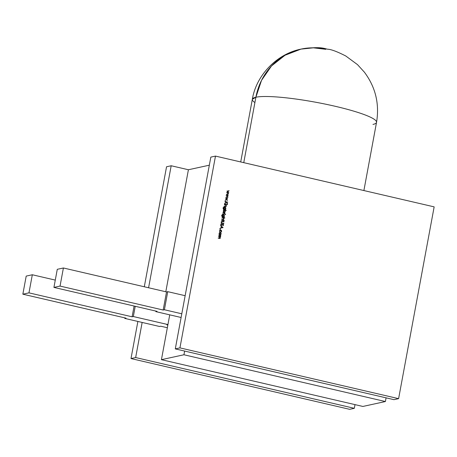 <?xml version="1.0" encoding="UTF-8"?>
<svg xmlns="http://www.w3.org/2000/svg" width="457" height="457" viewBox="0 0 457 457"><rect width="100%" height="100%" fill="white"/><g stroke="black" fill="none" stroke-linecap="round" stroke-linejoin="round"><path stroke-width="0.69" d="M363.892 190.552L376.539 122.339A63.163 8.683 -169.5 0 0 325.761 104.207A63.163 8.683 -169.5 0 0 255.891 97.232A63.163 8.683 -169.5 0 1 335.227 106.292A63.163 8.683 -169.5 0 1 372.975 124.424A63.163 8.683 -169.5 0 0 376.539 122.339A63.163 8.683 -169.5 0 0 325.761 104.207A63.163 8.683 -169.5 0 0 255.891 97.232L243.764 162.663L255.891 97.232L261.53 80.341L271.521 65.951L285.037 55.251L300.969 49.116A63.163 59.467 77.7 0 0 255.891 97.232L243.764 162.663M398.607 398.653L434.15 206.867L215.481 156.094L179.938 347.88L398.607 398.653L434.15 206.867L215.481 156.094L210.831 157.105L185.148 295.702L167.753 291.663L166.531 291.932L163.178 310.023L164.4 309.755L181.795 313.793L210.831 157.105L215.481 156.094L179.938 347.88L175.288 348.897L393.957 399.669L398.607 398.653L434.15 206.867L215.481 156.094L179.938 347.88L398.607 398.653L393.957 399.669L398.607 398.653L179.938 347.88L175.288 348.897L185.148 295.702L167.753 291.663L164.4 309.755L181.795 313.793L210.831 157.105L215.481 156.094M219.389 232.739L220.314 232.567L220.971 233.024L220.994 234.327L220.303 234.772L219.229 234.264L219.074 233.424L219.514 232.716L220.314 232.567L220.971 233.024L221.154 233.904L220.674 234.635L219.903 234.755L219.074 233.424L220.314 232.567L220.971 233.024L221.154 233.904L220.674 234.635L219.903 234.755L219.074 233.424L220.314 232.567L219.868 232.562M219.891 229.003L220.165 228.814L220.074 229.3M221.314 225.33L220.72 224.33L221.485 223.587L221.005 224.393L221.365 225.067L223.102 224.159L223.616 225.021L223.005 225.684L223.336 224.924L223.067 224.421L221.314 225.33L220.72 224.33L221.485 223.587L221.005 224.393L221.365 225.067L223.102 224.159L223.616 225.021L223.005 225.684L223.336 224.924L223.067 224.421L221.314 225.33L220.72 224.33L221.485 223.587L221.005 224.393L221.365 225.067L223.102 224.159L223.616 225.021L223.005 225.684L223.336 224.924L223.067 224.421L221.605 225.33M223.679 220.108L223.604 220.48L224.421 220.668L223.559 220.737L223.49 221.108L223.313 220.68L221.548 220.274L223.359 220.423L223.679 220.108L223.604 220.48L224.421 220.668L223.559 220.737L223.49 221.108L221.594 220.011L223.359 220.423L223.679 220.108L223.484 220.508L224.421 220.668L223.559 220.737L223.49 221.108L221.594 220.011L223.359 220.423L223.679 220.108L223.484 220.508L224.421 220.668M224.456 216.087L223.913 216.835L224.221 217.178L222.016 216.584L221.628 215.458L222.462 214.522L221.965 216.178L222.639 216.538L222.41 215.601L222.845 214.904L223.627 214.756L224.296 215.247L224.456 216.087L223.913 216.835L224.221 217.178L222.016 216.584L221.628 215.458L222.462 214.522L221.879 215.487L222.536 216.515L222.41 215.601L223.627 214.756L224.456 216.087L223.793 216.864L224.221 217.178L222.016 216.584L221.628 215.458L222.462 214.522L221.879 215.487L222.536 216.515L222.41 215.601L223.627 214.756L224.456 216.087L223.793 216.864L224.267 216.915L223.793 216.864L224.353 215.83M225.175 214.396L225.569 214.316L225.341 214.687L225.175 214.396L225.598 214.499L225.147 214.27M223.81 210.151L223.484 209.809L226.312 210.46L225.084 210.448L225.324 211.402L224.878 212.117L224.073 212.265L223.399 211.762L223.245 210.911L223.81 210.151L223.484 209.809L226.312 210.46L225.084 210.448L225.324 211.402L224.073 212.265L223.245 210.911L223.81 210.151L223.484 209.809L226.312 210.46L225.084 210.448L225.324 211.402L224.073 212.265L223.245 210.911L223.81 210.151M224.393 204.907L226.455 205.113L226.044 205.29L226.295 206.187L225.855 206.758L224.096 206.501L225.558 206.541L226.055 206.084L225.655 205.239L224.444 204.645L226.455 205.113L226.044 205.29L226.295 206.187L225.747 206.793L225.124 206.741L224.147 206.244L225.432 206.564L226.055 206.084L225.655 205.239L224.444 204.645L226.455 205.113L226.044 205.29L226.295 206.187L225.124 206.741L224.147 206.244L225.558 206.541L226.055 206.084L225.655 205.239L224.393 204.907M227.02 204.45L227.415 204.37L227.186 204.742L227.02 204.45L227.443 204.547L227.186 204.742L227.152 204.285L227.443 204.547L227.186 204.742L227.278 204.262L226.986 204.325M225.152 200.612L225.427 200.423L225.335 200.909M226.335 194.436L228.517 193.979L226.9 194.551L228.214 195.625L226.638 195.962L227.917 197.207L226.078 195.802L227.655 195.465L226.341 194.391L228.517 193.979L226.9 194.551L228.214 195.625L226.638 195.962L227.917 197.207L226.078 195.802L227.655 195.465L226.341 194.391L228.517 193.979L226.9 194.551L228.214 195.625L226.638 195.962L227.917 197.207L226.072 195.859L227.655 195.465L226.335 194.436M226.94 191.169L229.123 190.712L227.506 191.289L228.82 192.357L227.243 192.7L228.523 193.945L226.678 192.591L228.26 192.197L226.946 191.123L229.123 190.712L227.506 191.289L228.82 192.357L227.243 192.7L228.523 193.945L226.678 192.591L228.26 192.197L226.946 191.123L229.123 190.712L227.506 191.289L228.82 192.357L227.243 192.7L228.523 193.945L226.678 192.591L228.26 192.197L226.94 191.169M225.729 197.704L227.912 197.247L226.295 197.818L227.615 198.846L226.038 199.229L227.312 200.474L225.467 199.126L227.049 198.732L225.735 197.653L227.912 197.247L226.295 197.818L227.615 198.846L226.038 199.229L227.312 200.474L225.467 199.126L227.049 198.732L225.735 197.653L227.912 197.247L226.295 197.818L227.615 198.846L226.038 199.229L227.312 200.474L225.467 199.126L227.049 198.732L225.729 197.704M224.975 201.754L227.78 202.131L226.683 202.148L227.443 203.971L226.466 202.262L224.667 203.439L226.306 202.063L224.975 201.754L227.78 202.131L226.683 202.148L227.443 203.971L226.466 202.262L224.667 203.439L226.306 202.063L224.975 201.754L227.78 202.131L226.683 202.148L227.443 203.971L226.466 202.262L224.667 203.439L226.306 202.063L224.975 201.754M224.558 204.016L226.621 204.222L224.558 204.016M225.849 208.592L225.307 209.34L225.609 209.677L223.41 209.089L223.016 207.958L223.856 207.027L223.267 207.992L223.604 208.912L224.027 209.043L223.799 208.106L224.233 207.404L225.015 207.255L225.689 207.746L225.849 208.592L225.307 209.34L225.609 209.677L223.41 209.089L223.016 207.958L223.856 207.027L223.267 207.992L223.924 209.02L223.799 208.106L225.015 207.255L225.849 208.592L225.181 209.363L225.609 209.677L223.41 209.089L223.016 207.958L223.856 207.027L223.267 207.992L223.924 209.02L223.799 208.106L225.015 207.255L225.849 208.592L225.181 209.363L225.655 209.42L225.181 209.363L225.741 208.329M222.942 212.739L225.004 212.945L224.661 213.139L224.781 213.939L224.301 213.099L222.987 212.476L225.004 212.945L224.661 213.139L224.781 213.939L224.301 213.099L222.987 212.476L225.004 212.945L224.661 213.139L224.781 213.939L224.301 213.099L222.942 212.739M222.713 213.962L224.775 214.173L222.713 213.962M222.051 217.561L224.924 217.96L223.679 217.943L223.947 218.846L223.507 219.417L222.782 219.4L221.799 218.897L223.21 219.194L223.639 218.252L222.096 217.304L224.924 217.96L223.679 217.943L223.947 218.846L223.404 219.446L222.782 219.4L221.799 218.897L223.09 219.223L223.707 218.737L223.307 217.898L222.096 217.304L224.924 217.96L223.679 217.943L223.947 218.846L222.782 219.4L221.799 218.897L223.21 219.194L223.707 218.737L223.307 217.898L222.051 217.561M221.776 221.348L224.136 221.805L222.068 221.605L221.417 222.153L221.765 222.885L223.793 223.656L222.125 223.273L221.131 222.102L221.879 221.331L224.136 221.805L222.068 221.605L221.417 222.153L221.765 222.885L223.793 223.656L221.365 222.919L221.131 222.102L221.879 221.331L224.136 221.805L221.822 221.628M220.571 225.541L223.062 227.592L220.063 228.289L221.074 227.786L221.319 226.472L220.571 225.541L223.062 227.592L220.063 228.289L221.074 227.786L221.319 226.472L220.571 225.541L223.062 227.592L220.063 228.289L221.074 227.786L221.319 226.472L220.571 225.541M220.36 229.957L220.782 229.968L221.622 231.396L220.971 232.253L221.377 231.322L220.754 230.231L219.788 230.951L219.823 231.99L219.543 230.894L220.782 229.968L221.485 230.499L221.622 231.396L220.971 232.253L221.279 230.642L220.12 230.368L219.823 231.99L219.543 230.894L219.971 230.145L220.782 229.968L221.622 231.396L220.971 232.253L221.377 231.322L220.754 230.231L220.36 230.242M218.76 235.304L220.822 235.509L220.423 235.692L220.674 236.509L220.063 237.069L220.405 237.96L219.988 238.474L218.223 238.2L219.863 238.234L220.165 237.857L219.926 237.194L218.537 236.492L220.091 236.789L220.434 236.406L220.223 235.766L218.806 235.041L220.822 235.509L220.423 235.692L220.674 236.509L220.063 237.069L220.405 237.96L219.914 238.497L219.314 238.451L218.269 237.937L219.366 238.194L220.165 237.857L218.537 236.492L220.434 236.406L218.806 235.041L220.822 235.509L220.423 235.692L220.674 236.509L220.063 237.069L220.405 237.96L219.314 238.451L218.269 237.937L219.366 238.194L220.165 237.857L218.537 236.492L220.434 236.406L219.606 235.498L218.76 235.304M386.079 397.841L385.394 401.537L183.943 354.763L161.43 359.67L362.881 406.45L385.394 401.537L386.079 397.841L385.394 401.537L362.881 406.45L385.394 401.537L183.943 354.763L161.43 359.67L362.881 406.45L161.43 359.67L167.936 324.573L133.324 316.535L132.102 316.804L134.101 306.024M167.919 324.653L166.885 324.881L167.839 325.098L166.885 324.881L167.919 324.653L166.885 324.881L167.839 325.098M355.003 404.616L354.318 408.318L355.003 404.616L354.318 408.318L135.649 357.545L142.15 322.442L159.544 326.481L160.767 326.212L167.348 327.743M181.109 317.489L155.837 311.623L155.934 311.097L155.837 311.623L181.109 317.489L155.837 311.623L157.059 311.36L53.926 287.407L57.279 269.316L63.397 267.985L166.531 291.932L163.178 310.023L164.4 309.755L181.795 313.793L175.288 348.897L393.957 399.669L175.288 348.897L181.795 313.793M155.934 311.097L155.837 311.623L157.059 311.36L53.926 287.407L60.044 286.076L163.178 310.023L164.4 309.755L167.753 291.663L166.531 291.932L163.178 310.023L60.044 286.076L63.397 267.985L166.531 291.932L63.397 267.985L57.279 269.316L53.926 287.407L60.044 286.076L63.397 267.985L57.279 269.316L53.926 287.407L60.044 286.076L163.178 310.023M135.649 357.545L142.15 322.442L159.544 326.481L160.767 326.212L159.544 326.481L124.761 318.403L142.15 322.442L135.649 357.545L130.999 358.556L137.877 321.448L130.999 358.556L349.668 409.329L354.318 408.318L135.649 357.545L130.999 358.556L349.668 409.329L354.318 408.318L135.649 357.545L130.999 358.556L137.877 321.448M144.303 286.768L166.542 166.771L144.303 286.768L166.542 166.771L171.192 165.754L148.582 287.761M166.542 166.771L171.192 165.754L188.41 169.753L171.192 165.754L166.542 166.771M209.335 165.188L188.41 169.753L209.335 165.188L188.41 169.753L165.8 291.76L188.41 169.753L171.192 165.754M385.394 401.537L183.943 354.763L184.628 351.062L183.943 354.763L161.43 359.67L167.936 324.573L133.324 316.535L132.102 316.804L28.968 292.857L132.102 316.804L28.968 292.857L22.85 294.188L125.983 318.135L124.761 318.403L142.15 322.442M240.713 161.955L252.327 99.318L255.891 97.232A63.163 8.683 10.5 0 0 252.327 99.318C256.4 74.628 277.376 53.777 300.969 49.116L313.376 47.831L325.83 49.31A63.163 59.467 77.7 0 0 255.891 97.232A63.163 8.683 10.5 0 0 254.909 102.539M161.43 359.67L169.736 314.85L167.936 324.573L133.324 316.535L132.102 316.804M55.28 280.095L32.321 274.76L26.203 276.097L22.85 294.188L125.983 318.135L124.761 318.403L124.858 317.878L124.761 318.403L125.983 318.135L22.85 294.188L26.203 276.097L32.321 274.76L55.28 280.095L32.321 274.76L28.968 292.857L22.85 294.188L26.203 276.097L32.321 274.76L28.968 292.857L22.85 294.188M135.226 306.287L133.324 316.535M226.946 191.129L229.123 190.712M227.506 191.289L228.826 192.317M227.243 192.7L228.574 193.671M226.683 192.54L228.26 192.197M226.341 194.391L228.517 193.979M226.9 194.551L228.22 195.579M226.638 195.962L227.969 196.938M226.078 195.802L227.655 195.465M225.735 197.658L227.912 197.247M226.295 197.818L227.615 198.846M226.038 199.229L227.363 200.2M225.478 199.069L227.049 198.732M225.307 200.452L225.215 200.931L225.609 200.72L225.13 200.486M225.015 201.543L227.78 202.131M226.683 202.148L227.512 203.599M224.678 203.382L226.466 202.262M227.152 204.285L227.186 204.742M224.598 203.811L226.621 204.222M224.433 204.702L226.455 205.113M226.295 206.187L225.924 205.319L226.295 206.187L225.707 206.793L226.169 206.216L226.044 205.29M224.136 206.296L225.432 206.564L225.929 206.113M225.769 206.444L225.095 206.461M225.307 209.34L225.655 209.42M223.319 207.581L223.684 207.312L223.147 208.021L223.804 209.043L223.227 208.706L223.147 208.021L223.73 207.061L223.147 208.021L224.027 209.043M224.456 207.278L225.015 207.255L225.724 208.615L225.181 209.363M225.564 207.775L224.89 207.284L224.113 207.432M225.141 209.112L224.536 209.215L223.924 208.203L224.833 207.541M223.924 208.209L224.958 207.518L225.598 208.552L224.541 209.215L223.924 208.203M224.953 209.209L224.541 209.215L225.261 209.089L225.478 207.895L224.358 207.632L224.044 208.175L224.958 207.518L225.598 208.552L224.661 209.186L224.044 208.175M224.57 207.524L224.958 207.518M223.473 209.86L226.312 210.46M225.324 211.402L224.964 210.477L225.324 211.402L223.953 212.294L224.753 212.139L225.204 211.431L225.084 210.448M224.513 212.277L224.073 212.265M224.615 211.911L223.484 211.648M224.324 212.037L223.37 210.997L224.45 210.3L225.078 211.34L223.999 212.031L223.49 210.968L223.604 211.62L224.124 212.008L223.49 210.968L224.45 210.3L223.37 210.997L224.324 210.329M224.05 210.306L224.45 210.3L225.078 211.34L224.45 210.3M223.49 210.968L224.124 212.008L225.078 211.34L223.999 212.031M222.982 212.534L225.004 212.945M224.895 213.727L224.536 213.162L224.661 213.967L224.661 213.139M225.307 214.236L225.341 214.687M222.753 213.756L224.775 214.173M223.913 216.835L224.267 216.915M221.925 215.076L222.342 214.556L221.759 215.515L222.639 216.538M223.067 214.779L223.627 214.756L224.336 216.115L223.793 216.864M224.176 215.27L223.502 214.779L222.719 214.933M221.879 215.487L222.519 216.567L222.091 216.435M222.628 216.35L222.862 215.144M222.85 215.156L223.444 215.041L222.536 215.704L223.444 215.041M223.753 216.612L223.147 216.715L222.536 215.704L223.564 215.013L224.204 216.052L223.273 216.687L222.536 215.704M223.564 216.704L223.147 216.715L223.873 216.584L224.09 215.396L222.97 215.127L222.656 215.675L223.564 215.013L224.204 216.052L223.273 216.687L222.656 215.675M223.182 215.018L223.564 215.013M222.085 217.355L224.924 217.96M223.947 218.846L223.559 217.966L223.947 218.846L223.359 219.451L223.827 218.869L223.679 217.943M221.788 218.954L223.09 219.223L223.587 218.766L223.216 219.206M223.422 219.097L222.748 219.12M223.376 221.085L223.559 220.737M221.582 220.063L223.359 220.423M223.422 220.103L223.604 220.48M221.714 221.365L224.136 221.805M221.519 221.765L221.297 222.182L221.948 221.634L221.297 222.182L221.765 222.885L223.793 223.656L222.125 223.273L221.131 222.102L221.759 221.359L222.473 221.417M221.417 222.153L221.645 222.913L221.297 222.182L222.068 221.605M221.297 222.182L221.645 222.913L223.839 223.399M221.765 222.885L223.679 223.633M220.931 224.838L220.88 224.421L221.245 225.095L220.88 224.421L221.365 223.627L221.582 223.867L220.88 224.421L221.245 225.095L221.656 225.027M221.245 225.095L221.531 225.055L221.245 225.095M222.53 224.25L222.982 224.181L223.49 225.044L223.404 224.501L222.53 224.25L223.102 224.159L223.616 225.021L222.879 225.707L223.49 225.044L223.102 224.159L222.65 224.221M223.067 224.421L222.331 224.85M223.067 227.557L220.548 225.649L223.062 227.592L220.063 228.289L223.062 227.592M221.262 227.74L221.451 226.706L222.53 227.449L221.262 227.74L221.451 226.706L222.53 227.449L221.382 227.712L221.451 226.706L221.262 227.74L221.576 226.678L222.53 227.449L221.262 227.74M220.04 228.843L219.954 229.328L220.348 229.111L219.868 228.877M220.908 230.082L220.32 229.974L221.622 231.396L220.845 232.282L221.496 231.425L221.308 230.442M220.634 230.259L219.663 230.979L219.874 231.83L219.663 230.979L220.634 230.259L219.663 230.979L219.823 231.99L219.543 230.894L220.782 229.968L219.851 230.168M219.788 230.951L220.754 230.231M219.663 230.979L220 231.802M220.183 234.801L221.154 233.904L220.971 233.024L220.674 234.635L219.903 234.755M220.554 234.658L219.783 234.784L220.554 234.658L220.971 233.024M220.44 234.412L219.314 234.15L219.531 232.961L220.137 232.853L219.194 233.504L220.137 232.853M219.857 232.842L220.263 232.824L220.908 233.847L219.828 234.521L219.194 233.504L220.263 232.824L220.908 233.847L220.263 232.824L219.651 232.939L219.194 233.504L219.828 234.521L220.245 234.51L219.828 234.521L219.32 233.476L219.954 234.498L220.908 233.847L219.828 234.521M220.171 234.527L219.194 233.504M218.8 235.098L220.822 235.509M220.423 235.692L220.674 236.509L220.177 237.052M219.937 237.097L220.28 237.983L219.937 237.097L220.548 236.537L219.937 237.097L220.405 237.96L219.863 238.503L220.405 237.96M219.737 238.263L218.263 237.988L219.24 238.217L220.165 237.857M218.263 237.988L219.24 238.217L220.046 237.88M218.532 236.543L220.314 236.435L219.971 236.817L218.532 236.543L220.434 236.406M219.44 236.755L220.314 236.435L219.44 236.755M220.651 236.046L220.674 236.509M155.837 311.623L157.059 311.36L53.926 287.407M60.044 286.076L63.397 267.985M185.148 295.702L167.753 291.663L166.531 291.932M183.943 354.763L184.628 351.062M179.938 347.88L175.288 348.897M354.318 408.318L349.668 409.329L130.999 358.556M188.41 169.753L165.8 291.76M169.736 314.85L167.936 324.573M32.321 274.76L28.968 292.857M124.858 317.878L124.761 318.403M167.753 291.663L164.4 309.755M226.169 206.216L225.707 206.793M224.97 206.49L225.432 206.564M224.89 207.284L225.724 208.615M225.204 211.431L223.953 212.294M223.502 214.779L224.336 216.115M223.827 218.869L223.359 219.451M222.628 219.143L223.09 219.223M223.553 220.137L223.484 220.508M221.645 222.913L222.188 223.016M222.068 223.045L223.719 223.427M221.759 221.359L222.348 221.445M221.456 223.89L221.005 224.393M222.879 225.707L223.616 225.021M222.205 224.878L221.188 225.352M222.942 227.62L220.063 228.289M220.548 225.649L222.947 227.58M221.382 227.712L221.576 226.678M221.622 231.396L220.845 232.282M220.657 229.991L221.496 231.425M220.188 232.596L220.851 233.047M219.32 233.476L220.263 232.824M220.531 236.075L220.548 236.537M220.28 237.983L219.863 238.503M376.539 122.339C379.607 103.819 375.54 87.081 364.343 72.115L357.488 64.614L345.823 56.017C338.026 52.024 332.302 49.784 328.652 49.287C325.15 49.345 323.059 45.74 300.969 49.116"/></g></svg>
